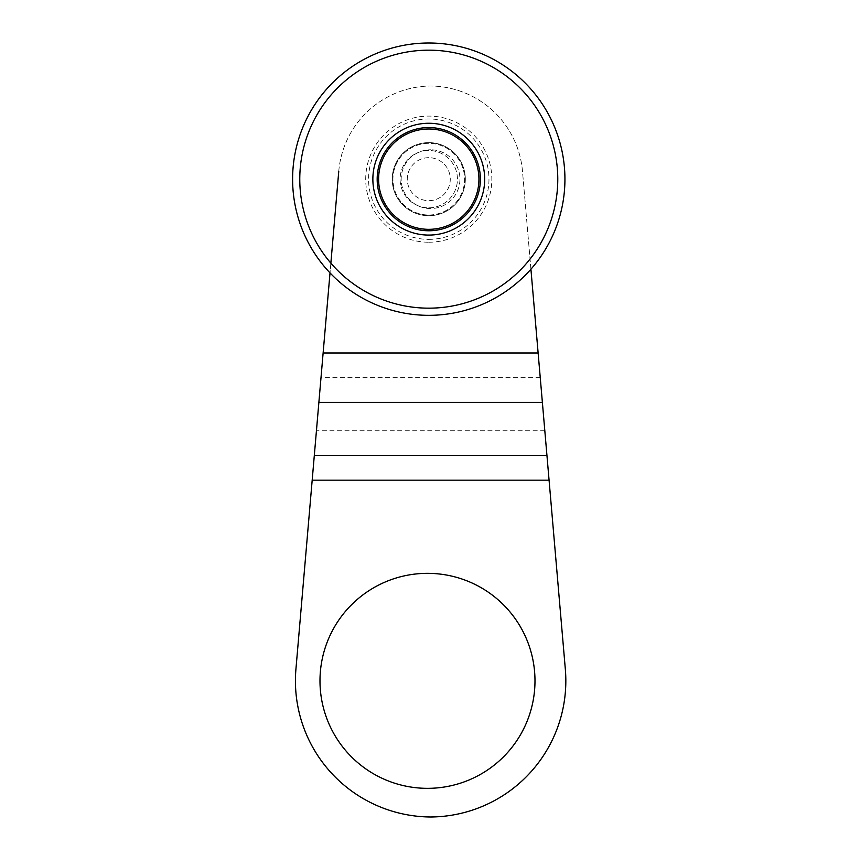 <?xml version="1.0" encoding="UTF-8"?>
<svg xmlns="http://www.w3.org/2000/svg" width="860" height="860" viewBox="0 0 860 860"><rect width="100%" height="100%" fill="white"/><g stroke="black" fill="none" stroke-linecap="round" stroke-linejoin="round"><path stroke-width="0.64" stroke-dasharray="4.3 3.22" d="M430.548 208.55A29.38 29.38 0 0 1 401.168 179.17A29.38 29.38 0 0 1 430.548 149.78A29.38 29.38 0 0 0 401.168 179.17A29.38 29.38 0 0 0 430.548 208.55A29.38 29.38 0 0 0 459.928 179.17A29.38 29.38 0 0 0 430.548 149.78A29.38 29.38 0 0 1 459.928 179.17A29.38 29.38 0 0 1 430.548 208.55M427.485 573.341A107.5 107.5 0 0 0 319.985 680.841A107.5 107.5 0 0 0 427.485 788.341A107.5 107.5 0 0 0 534.985 680.841A107.5 107.5 0 0 0 427.485 573.341M338.775 171.183A93.17 93.17 0 0 1 430.623 86A93.17 93.17 0 0 0 338.775 171.183L295.926 669.166A136.17 136.17 0 0 0 430.623 817A136.17 136.17 0 0 0 565.332 669.166L549.067 480.17L312.191 480.17M330.863 263.149L330.014 272.921M530.921 269.212L522.482 171.183A93.17 93.17 0 0 0 430.623 86A93.17 93.17 0 0 1 522.482 171.183L549.067 480.17M428.774 229.33A50.17 50.17 0 0 0 478.934 179.17A50.17 50.17 0 0 0 428.774 129A50.17 50.17 0 0 0 378.604 179.17A50.17 50.17 0 0 0 428.774 229.33M428.774 215A35.83 35.83 0 0 0 464.604 179.17A35.83 35.83 0 0 0 428.774 143.33A35.83 35.83 0 0 0 392.934 179.17A35.83 35.83 0 0 0 428.774 215A35.83 35.83 0 0 0 464.604 179.17A35.83 35.83 0 0 0 428.774 143.33A35.83 35.83 0 0 0 392.934 179.17A35.83 35.83 0 0 0 428.774 215M428.774 207.83A28.67 28.67 0 0 0 457.434 179.17A28.67 28.67 0 0 0 428.774 150.5A28.67 28.67 0 0 0 400.104 179.17A28.67 28.67 0 0 0 428.774 207.83A28.67 28.67 0 0 0 457.434 179.17A28.67 28.67 0 0 0 428.774 150.5A28.67 28.67 0 0 0 400.104 179.17A28.67 28.67 0 0 0 428.774 207.83M428.774 157.67A21.5 21.5 0 0 0 407.274 179.17A21.5 21.5 0 0 0 428.774 200.67A21.5 21.5 0 0 0 450.274 179.17A21.5 21.5 0 0 0 428.774 157.67A21.5 21.5 0 0 0 407.274 179.17A21.5 21.5 0 0 0 428.774 200.67A21.5 21.5 0 0 0 450.274 179.17A21.5 21.5 0 0 0 428.774 157.67M428.774 315.33A136.17 136.17 0 0 0 564.934 179.17A136.17 136.17 0 0 0 428.774 43A136.17 136.17 0 0 0 292.604 179.17A136.17 136.17 0 0 0 428.774 315.33M428.774 308.17A129 129 0 0 0 557.774 179.17A129 129 0 0 0 428.774 50.17A129 129 0 0 0 299.774 179.17A129 129 0 0 0 428.774 308.17M428.774 242.23A63.07 63.07 0 0 0 491.834 179.17A63.07 63.07 0 0 0 428.774 116.1A63.07 63.07 0 0 0 365.704 179.17A63.07 63.07 0 0 0 428.774 242.23M428.774 239.37A60.2 60.2 0 0 0 488.974 179.17A60.2 60.2 0 0 0 428.774 118.97A60.2 60.2 0 0 0 368.575 179.17A60.2 60.2 0 0 0 428.774 239.37M428.774 215.72A36.55 36.55 0 0 0 465.325 179.17A36.55 36.55 0 0 0 428.774 142.62A36.55 36.55 0 0 0 392.224 179.17A36.55 36.55 0 0 0 428.774 215.72A36.55 36.55 0 0 0 465.325 179.17A36.55 36.55 0 0 0 428.774 142.62A36.55 36.55 0 0 0 392.224 179.17A36.55 36.55 0 0 0 428.774 215.72M544.821 430.752L316.437 430.752M540.252 377.68L321.006 377.68M538.123 352.976L323.134 352.976"/><path stroke-width="1.29" d="M427.485 788.341A107.5 107.5 0 0 1 319.985 680.841A107.5 107.5 0 0 1 427.485 573.341A107.5 107.5 0 0 1 534.985 680.841A107.5 107.5 0 0 1 427.485 788.341M330.014 272.921L295.926 669.166A136.17 136.17 0 0 0 430.623 817A136.17 136.17 0 0 0 565.332 669.166L530.921 269.212M338.775 171.183L330.863 263.149M428.774 229.33A50.17 50.17 0 0 0 478.934 179.17A50.17 50.17 0 0 0 428.774 129A50.17 50.17 0 0 0 378.604 179.17A50.17 50.17 0 0 0 428.774 229.33M428.774 127.57A51.6 51.6 0 0 0 377.175 179.17A51.6 51.6 0 0 0 428.774 230.77A51.6 51.6 0 0 0 480.375 179.17A51.6 51.6 0 0 0 428.774 127.57A51.6 51.6 0 0 0 377.175 179.17A51.6 51.6 0 0 0 428.774 230.77A51.6 51.6 0 0 0 480.375 179.17A51.6 51.6 0 0 0 428.774 127.57M428.774 123.259A55.911 55.911 0 0 0 372.864 179.17A55.911 55.911 0 0 0 428.774 235.081A55.911 55.911 0 0 0 484.685 179.17A55.911 55.911 0 0 0 428.774 123.259M428.774 50.17A129 129 0 0 0 299.774 179.17A129 129 0 0 0 428.774 308.17A129 129 0 0 0 557.774 179.17A129 129 0 0 0 428.774 50.17M428.774 43A136.17 136.17 0 0 0 292.604 179.17A136.17 136.17 0 0 0 428.774 315.33A136.17 136.17 0 0 0 564.934 179.17A136.17 136.17 0 0 0 428.774 43M538.123 352.976L323.134 352.976M542.38 402.383L318.877 402.383M546.938 455.467L314.319 455.467M549.067 480.17L312.191 480.17"/></g></svg>
